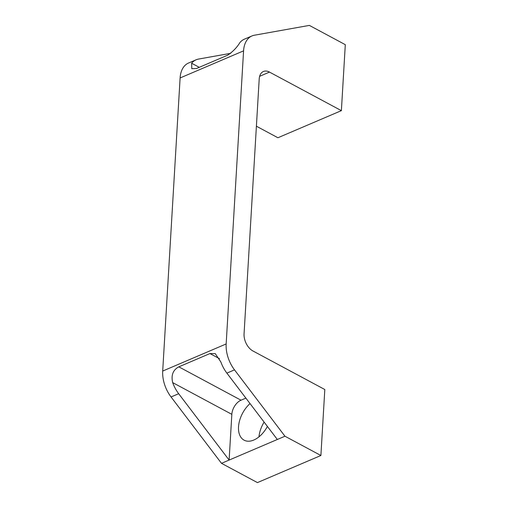 <?xml version="1.0" encoding="UTF-8"?>
<svg xmlns="http://www.w3.org/2000/svg" width="508" height="508" viewBox="0 0 508 508"><rect width="100%" height="100%" fill="white"/><g stroke="black" fill="none" stroke-linecap="round" stroke-linejoin="round"><path stroke-width="0.76" d="M245.878 398.113L241.008 400.196A11.989 7.29 -61.8 0 0 231.839 414.338L229.121 460.07L277.33 439.483L226.879 373.126A27.4 17.316 -113.1 0 1 220.878 362.02L215.259 353.632L209.95 353.555L219.469 358.667M341.382 110.642L269.507 72.098A13.697 8.661 -113.1 0 0 263.411 71.495A13.697 8.661 -113.1 0 0 259.207 78.956L244.062 333.845A13.697 8.661 -113.1 0 0 252.94 350.977L324.815 389.528L320.897 455.498L284.956 436.226L234.506 369.868A27.4 17.316 -113.1 0 1 226.162 343.954L243.573 50.857A27.4 17.316 -113.1 0 1 251.981 35.941A27.4 17.316 -113.1 0 1 254.387 35.223L309.366 25.4L345.3 44.672L341.382 110.642L277.92 137.751L256.4 126.206M320.897 455.498L257.435 482.6L221.494 463.328L171.05 396.97A27.4 17.316 -113.1 0 1 162.7 371.056L180.111 77.959A27.4 17.316 -113.1 0 1 188.519 63.043L196.145 59.785A27.4 17.316 66.9 0 0 191.649 63.246L191.783 68.688L196.552 68.478L227.673 55.188C232.791 51.759 236.849 47.581 239.852 42.659A27.4 17.316 -113.1 0 1 244.348 39.199L251.981 35.941M230.721 53.321L198.558 59.068A27.4 17.316 66.9 0 0 196.145 59.785M267.405 426.422A23.12 14.059 118.2 0 1 244.081 440.163A23.12 14.059 118.2 0 1 238.843 424.021A23.12 14.059 118.2 0 1 250.038 403.581M209.95 353.555L178.829 366.846C173.025 369.907 170.974 375.158 172.676 382.607A27.4 17.316 66.9 0 0 178.676 393.713L229.121 460.07L221.494 463.328M277.33 439.483L284.956 436.226M258.966 436.855A23.12 14.059 118.2 0 1 264.116 422.097M180.111 77.959L243.573 50.857M191.649 63.246L199.25 67.323M172.676 382.607L231.839 414.338M178.829 366.846L241.008 400.196M171.05 396.97L178.676 393.713M226.879 373.126L234.506 369.868M162.7 371.056L226.162 343.954M259.632 76.314L269.507 72.098"/></g></svg>
